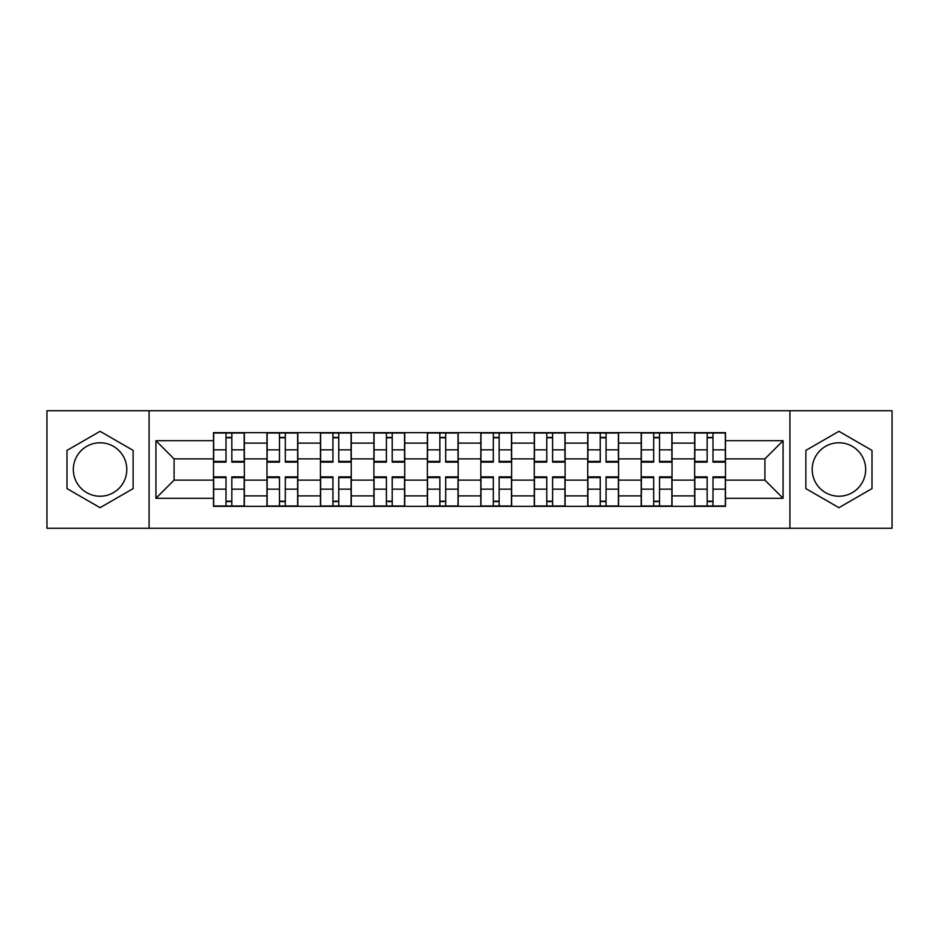 <?xml version="1.0" encoding="UTF-8"?>
<svg xmlns="http://www.w3.org/2000/svg" width="939" height="939" viewBox="0 0 939 939"><rect width="100%" height="100%" fill="white"/><g stroke="black" fill="none" stroke-linecap="round" stroke-linejoin="round"><path stroke-width="1.41" d="M100.074 496.226A26.726 26.726 0 0 1 73.336 469.5A26.726 26.726 0 0 1 100.074 442.774A26.726 26.726 0 0 1 126.8 469.5A26.726 26.726 0 0 1 100.074 496.226M838.926 496.226A26.726 26.726 0 0 1 812.2 469.5A26.726 26.726 0 0 1 838.926 442.774A26.726 26.726 0 0 1 865.664 469.5A26.726 26.726 0 0 1 838.926 496.226M789.922 528.27L892.05 528.27L892.05 410.73L46.95 410.73L46.95 528.27L789.922 528.27L789.922 410.73M266.969 506.344L266.969 443.114L244.351 443.114L244.351 506.344M244.351 443.114L244.351 432.656M266.969 443.114L266.969 432.656M297.804 432.656L297.804 506.344M320.422 506.344L320.422 432.656M351.268 432.656L351.268 506.344M373.886 506.344L373.886 432.656M404.732 432.656L404.732 506.344M427.351 506.344L427.351 432.656M458.185 432.656L458.185 506.344M480.815 506.344L480.815 432.656M511.649 432.656L511.649 506.344M534.268 506.344L534.268 432.656M565.114 432.656L565.114 506.344M587.732 506.344L587.732 432.656M618.578 432.656L618.578 506.344M641.196 506.344L641.196 432.656M672.031 432.656L672.031 506.344M694.649 506.344L694.649 432.656M694.649 480.122L672.031 480.122M641.196 480.122L618.578 480.122M587.732 480.122L565.114 480.122M534.268 480.122L511.649 480.122M480.815 480.122L458.185 480.122M427.351 480.122L404.732 480.122M373.886 480.122L351.268 480.122M320.422 480.122L297.804 480.122M266.969 480.122L244.351 480.122M694.649 458.878L672.031 458.878M641.196 458.878L618.578 458.878M587.732 458.878L565.114 458.878M534.268 458.878L511.649 458.878M480.815 458.878L458.185 458.878M427.351 458.878L404.732 458.878M373.886 458.878L351.268 458.878M320.422 458.878L297.804 458.878M266.969 458.878L244.351 458.878M174.091 480.122L213.505 480.122L213.505 458.878L174.091 458.878L174.091 480.122L155.933 498.292L155.933 440.708L213.505 440.708L213.505 458.878M725.495 458.878L725.495 480.122L764.909 480.122L764.909 458.878L725.495 458.878L725.495 432.656L213.505 432.656L213.505 440.708M725.495 440.708L783.067 440.708L783.067 498.292L725.495 498.292L725.495 480.122M213.505 480.122L213.505 506.344L725.495 506.344L725.495 498.292M213.505 498.292L155.933 498.292M149.078 528.27L149.078 410.73M133.138 450.403L100.074 431.318L66.998 450.403L66.998 488.597L100.074 507.682L133.138 488.597L133.138 450.403M872.002 450.403L838.926 431.318L805.862 450.403L805.862 488.597L838.926 507.682L872.002 488.597L872.002 450.403M231.839 501.203L226.006 501.203M226.006 437.797L231.839 437.797M285.303 501.203L279.47 501.203M279.47 437.797L285.303 437.797M338.756 501.203L332.934 501.203M332.934 437.797L338.756 437.797M392.22 501.203L386.399 501.203M386.399 437.797L392.22 437.797M445.685 501.203L439.851 501.203M439.851 437.797L445.685 437.797M499.149 501.203L493.315 501.203M493.315 437.797L499.149 437.797M552.602 501.203L546.78 501.203M546.78 437.797L552.602 437.797M606.066 501.203L600.244 501.203M600.244 437.797L606.066 437.797M659.53 501.203L653.697 501.203M653.697 437.797L659.53 437.797M712.994 501.203L707.161 501.203M707.161 437.797L712.994 437.797M155.933 440.708L174.091 458.878M764.909 480.122L783.067 498.292M764.909 458.878L783.067 440.708M231.839 462.129L231.839 433.008L244.175 433.008L244.175 462.129L231.839 462.129M226.006 437.457L231.839 437.457M231.839 433.008L213.669 433.008L213.669 462.129L226.006 462.129L226.006 433.008L221.041 433.008M226.006 476.871L226.006 505.992L213.669 505.992L213.669 476.871L226.006 476.871M231.839 501.543L226.006 501.543M226.006 505.992L244.175 505.992L244.175 476.871L231.839 476.871L231.839 505.992L236.804 505.992M285.303 462.129L285.303 433.008L297.64 433.008L297.64 462.129L285.303 462.129M279.47 437.457L285.303 437.457M285.303 433.008L267.134 433.008L267.134 462.129L279.47 462.129L279.47 433.008L274.505 433.008M338.756 462.129L338.756 433.008L351.092 433.008L351.092 462.129L338.756 462.129M332.934 437.457L338.756 437.457M338.756 433.008L320.598 433.008L320.598 462.129L332.934 462.129L332.934 433.008L327.969 433.008M279.47 476.871L279.47 505.992L267.134 505.992L267.134 476.871L279.47 476.871M285.303 501.543L279.47 501.543M279.47 505.992L297.64 505.992L297.64 476.871L285.303 476.871L285.303 505.992L290.268 505.992M332.934 476.871L332.934 505.992L320.598 505.992L320.598 476.871L332.934 476.871M338.756 501.543L332.934 501.543M332.934 505.992L351.092 505.992L351.092 476.871L338.756 476.871L338.756 505.992L343.733 505.992M392.22 462.129L392.22 433.008L404.556 433.008L404.556 462.129L392.22 462.129M386.399 437.457L392.22 437.457M392.22 433.008L374.062 433.008L374.062 462.129L386.399 462.129L386.399 433.008L381.422 433.008M445.685 462.129L445.685 433.008L458.021 433.008L458.021 462.129L445.685 462.129M439.851 437.457L445.685 437.457M445.685 433.008L427.515 433.008L427.515 462.129L439.851 462.129L439.851 433.008L434.886 433.008M499.149 462.129L499.149 433.008L511.485 433.008L511.485 462.129L499.149 462.129M493.315 437.457L499.149 437.457M499.149 433.008L480.979 433.008L480.979 462.129L493.315 462.129L493.315 433.008L488.35 433.008M386.399 476.871L386.399 505.992L374.062 505.992L374.062 476.871L386.399 476.871M392.22 501.543L386.399 501.543M386.399 505.992L404.556 505.992L404.556 476.871L392.22 476.871L392.22 505.992L397.185 505.992M439.851 476.871L439.851 505.992L427.515 505.992L427.515 476.871L439.851 476.871M445.685 501.543L439.851 501.543M439.851 505.992L458.021 505.992L458.021 476.871L445.685 476.871L445.685 505.992L450.65 505.992M493.315 476.871L493.315 505.992L480.979 505.992L480.979 476.871L493.315 476.871M499.149 501.543L493.315 501.543M493.315 505.992L511.485 505.992L511.485 476.871L499.149 476.871L499.149 505.992L504.114 505.992M552.602 462.129L552.602 433.008L564.938 433.008L564.938 462.129L552.602 462.129M546.78 437.457L552.602 437.457M552.602 433.008L534.444 433.008L534.444 462.129L546.78 462.129L546.78 433.008L541.815 433.008M546.78 476.871L546.78 505.992L534.444 505.992L534.444 476.871L546.78 476.871M552.602 501.543L546.78 501.543M546.78 505.992L564.938 505.992L564.938 476.871L552.602 476.871L552.602 505.992L557.578 505.992M606.066 462.129L606.066 433.008L618.402 433.008L618.402 462.129L606.066 462.129M600.244 437.457L606.066 437.457M606.066 433.008L587.908 433.008L587.908 462.129L600.244 462.129L600.244 433.008L595.267 433.008M600.244 476.871L600.244 505.992L587.908 505.992L587.908 476.871L600.244 476.871M606.066 501.543L600.244 501.543M600.244 505.992L618.402 505.992L618.402 476.871L606.066 476.871L606.066 505.992L611.031 505.992M659.53 462.129L659.53 433.008L671.866 433.008L671.866 462.129L659.53 462.129M653.697 437.457L659.53 437.457M659.53 433.008L641.36 433.008L641.36 462.129L653.697 462.129L653.697 433.008L648.732 433.008M653.697 476.871L653.697 505.992L641.36 505.992L641.36 476.871L653.697 476.871M659.53 501.543L653.697 501.543M653.697 505.992L671.866 505.992L671.866 476.871L659.53 476.871L659.53 505.992L664.495 505.992M712.994 462.129L712.994 433.008L725.331 433.008L725.331 462.129L712.994 462.129M707.161 437.457L712.994 437.457M712.994 433.008L694.825 433.008L694.825 462.129L707.161 462.129L707.161 433.008L702.196 433.008M707.161 476.871L707.161 505.992L694.825 505.992L694.825 476.871L707.161 476.871M712.994 501.543L707.161 501.543M707.161 505.992L725.331 505.992L725.331 476.871L712.994 476.871L712.994 505.992L717.959 505.992M641.196 443.114L618.578 443.114M587.732 443.114L565.114 443.114M534.268 443.114L511.649 443.114M480.815 443.114L458.185 443.114M427.351 443.114L404.732 443.114M373.886 443.114L351.268 443.114M320.422 443.114L297.804 443.114M694.649 443.114L672.031 443.114M641.196 495.886L618.578 495.886M587.732 495.886L565.114 495.886M534.268 495.886L511.649 495.886M480.815 495.886L458.185 495.886M427.351 495.886L404.732 495.886M373.886 495.886L351.268 495.886M320.422 495.886L297.804 495.886M266.969 495.886L244.351 495.886M694.649 495.886L672.031 495.886M231.839 461.413L244.175 461.413M231.839 449.84L244.175 449.84M213.669 461.413L226.006 461.413M213.669 449.84L226.006 449.84M226.006 477.587L213.669 477.587M226.006 489.16L213.669 489.16M244.175 477.587L231.839 477.587M244.175 489.16L231.839 489.16M285.303 461.413L297.64 461.413M285.303 449.84L297.64 449.84M267.134 461.413L279.47 461.413M267.134 449.84L279.47 449.84M338.756 461.413L351.092 461.413M338.756 449.84L351.092 449.84M320.598 461.413L332.934 461.413M320.598 449.84L332.934 449.84M279.47 477.587L267.134 477.587M279.47 489.16L267.134 489.16M297.64 477.587L285.303 477.587M297.64 489.16L285.303 489.16M332.934 477.587L320.598 477.587M332.934 489.16L320.598 489.16M351.092 477.587L338.756 477.587M351.092 489.16L338.756 489.16M392.22 461.413L404.556 461.413M392.22 449.84L404.556 449.84M374.062 461.413L386.399 461.413M374.062 449.84L386.399 449.84M445.685 461.413L458.021 461.413M445.685 449.84L458.021 449.84M427.515 461.413L439.851 461.413M427.515 449.84L439.851 449.84M499.149 461.413L511.485 461.413M499.149 449.84L511.485 449.84M480.979 461.413L493.315 461.413M480.979 449.84L493.315 449.84M386.399 477.587L374.062 477.587M386.399 489.16L374.062 489.16M404.556 477.587L392.22 477.587M404.556 489.16L392.22 489.16M439.851 477.587L427.515 477.587M439.851 489.16L427.515 489.16M458.021 477.587L445.685 477.587M458.021 489.16L445.685 489.16M493.315 477.587L480.979 477.587M493.315 489.16L480.979 489.16M511.485 477.587L499.149 477.587M511.485 489.16L499.149 489.16M552.602 461.413L564.938 461.413M552.602 449.84L564.938 449.84M534.444 461.413L546.78 461.413M534.444 449.84L546.78 449.84M546.78 477.587L534.444 477.587M546.78 489.16L534.444 489.16M564.938 477.587L552.602 477.587M564.938 489.16L552.602 489.16M606.066 461.413L618.402 461.413M606.066 449.84L618.402 449.84M587.908 461.413L600.244 461.413M587.908 449.84L600.244 449.84M600.244 477.587L587.908 477.587M600.244 489.16L587.908 489.16M618.402 477.587L606.066 477.587M618.402 489.16L606.066 489.16M659.53 461.413L671.866 461.413M659.53 449.84L671.866 449.84M641.36 461.413L653.697 461.413M641.36 449.84L653.697 449.84M653.697 477.587L641.36 477.587M653.697 489.16L641.36 489.16M671.866 477.587L659.53 477.587M671.866 489.16L659.53 489.16M712.994 461.413L725.331 461.413M712.994 449.84L725.331 449.84M694.825 461.413L707.161 461.413M694.825 449.84L707.161 449.84M707.161 477.587L694.825 477.587M707.161 489.16L694.825 489.16M725.331 477.587L712.994 477.587M725.331 489.16L712.994 489.16"/></g></svg>
